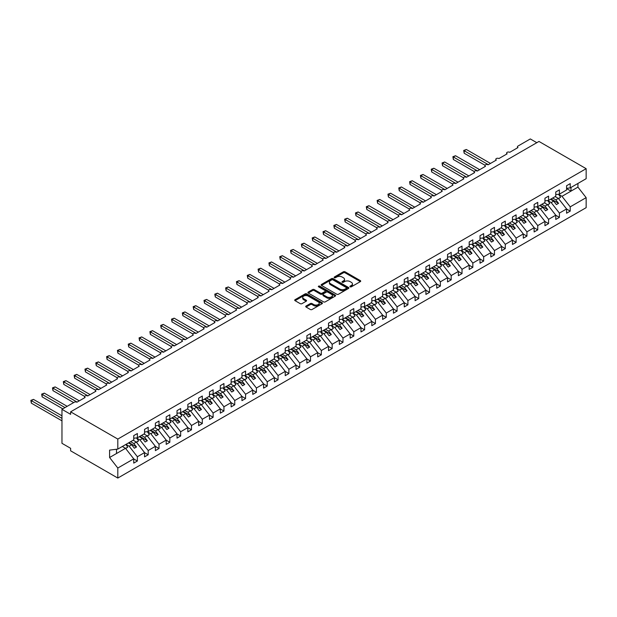 <?xml version="1.0" encoding="UTF-8"?>
<svg xmlns="http://www.w3.org/2000/svg" width="617" height="617" viewBox="0 0 617 617"><rect width="100%" height="100%" fill="white"/><g stroke="black" fill="none" stroke-linecap="round" stroke-linejoin="round"><path stroke-width="0.93" d="M350.14 286.82A0.841 0.486 0 0 0 351.335 286.82L360.359 281.607A1.203 0.694 0 0 0 360.714 281.121A1.203 0.694 0 0 0 360.359 280.627L345.065 271.796A1.203 0.694 0 0 0 343.368 271.796L334.337 277.01A0.841 0.486 0 0 0 335.525 277.696L336.697 277.025A3.849 2.221 0 0 1 342.134 277.025L343.407 277.758A3.849 2.221 0 0 1 344.533 279.331A3.849 2.221 0 0 1 343.407 280.897L342.242 281.576A0.841 0.486 0 0 0 343.43 282.262L344.594 281.583A3.849 2.221 0 0 1 350.04 281.583L351.312 282.324A3.849 2.221 0 0 1 352.438 283.889A3.849 2.221 0 0 1 351.312 285.463L350.14 286.134A0.841 0.486 0 0 0 350.14 286.82L350.14 286.134M306.063 306.04A1.203 0.694 0 0 0 305.708 306.533A1.203 0.694 0 0 0 306.063 307.019L310.351 309.503A1.203 0.694 0 0 0 312.055 309.503L322.082 303.711A1.203 0.694 0 0 0 322.429 303.217A1.203 0.694 0 0 0 322.082 302.731L306.788 293.9A1.203 0.694 0 0 0 305.083 293.9L295.057 299.685A1.203 0.694 0 0 0 294.702 300.178A1.203 0.694 0 0 0 295.057 300.672L300.24 303.664A1.203 0.694 0 0 0 301.944 303.664L306.233 301.189A1.203 0.694 0 0 0 306.587 300.695A1.203 0.694 0 0 0 306.233 300.201L303.664 298.721A3.216 1.859 0 0 1 302.723 297.409A3.216 1.859 0 0 1 304.705 295.69A3.216 1.859 0 0 1 308.207 296.098L318.279 301.906A3.216 1.859 0 0 1 319.22 303.217A3.216 1.859 0 0 1 317.231 304.937A3.216 1.859 0 0 1 313.729 304.536L312.055 303.564A1.203 0.694 0 0 0 310.351 303.564L306.063 306.04L306.063 307.019L310.351 304.567L310.351 303.564M566.583 188.347L570.224 187.9L586.15 178.699L586.15 168.68L538.973 141.44L70.631 411.832L70.631 414.331L61.97 409.333L74.31 402.215A1.836 1.057 0 0 1 76.901 402.215L85.131 397.464A1.836 1.057 0 0 1 84.591 396.716A1.836 1.057 0 0 1 85.724 395.736A1.836 1.057 0 0 1 87.722 395.967L95.951 391.217A1.836 1.057 0 0 1 95.411 390.468A1.836 1.057 0 0 1 96.545 389.489A1.836 1.057 0 0 1 98.55 389.72L106.772 384.969A1.836 1.057 0 0 1 106.232 384.221A1.836 1.057 0 0 1 107.366 383.242A1.836 1.057 0 0 1 109.371 383.473L117.592 378.722A1.836 1.057 0 0 1 117.053 377.974A1.836 1.057 0 0 1 118.186 376.995A1.836 1.057 0 0 1 120.192 377.226L128.413 372.475A1.836 1.057 0 0 1 127.873 371.727A1.836 1.057 0 0 1 129.007 370.748A1.836 1.057 0 0 1 131.012 370.979L139.234 366.228A1.836 1.057 0 0 1 138.694 365.48A1.836 1.057 0 0 1 139.828 364.5A1.836 1.057 0 0 1 141.833 364.724L150.054 359.981A1.836 1.057 0 0 1 149.515 359.233A1.836 1.057 0 0 1 150.648 358.253A1.836 1.057 0 0 1 152.654 358.477L160.875 353.734A1.836 1.057 0 0 1 160.343 352.986A1.836 1.057 0 0 1 161.477 352.006A1.836 1.057 0 0 1 163.474 352.23L171.696 347.487A1.836 1.057 0 0 1 171.164 346.739A1.836 1.057 0 0 1 172.297 345.759A1.836 1.057 0 0 1 174.295 345.983L182.516 341.24A1.836 1.057 0 0 1 181.984 340.484A1.836 1.057 0 0 1 183.118 339.504A1.836 1.057 0 0 1 185.115 339.736L193.337 334.992A1.836 1.057 0 0 1 192.805 334.237A1.836 1.057 0 0 1 193.939 333.257A1.836 1.057 0 0 1 195.936 333.488L204.165 328.745A1.836 1.057 0 0 1 203.625 327.989A1.836 1.057 0 0 1 204.759 327.01A1.836 1.057 0 0 1 206.757 327.241L214.986 322.49A1.836 1.057 0 0 1 214.446 321.742A1.836 1.057 0 0 1 215.58 320.763A1.836 1.057 0 0 1 217.577 320.994L225.807 316.243A1.836 1.057 0 0 1 225.267 315.495A1.836 1.057 0 0 1 226.4 314.516A1.836 1.057 0 0 1 228.398 314.747L236.627 309.996A1.836 1.057 0 0 1 236.087 309.248A1.836 1.057 0 0 1 237.221 308.269A1.836 1.057 0 0 1 239.219 308.5L247.448 303.749A1.836 1.057 0 0 1 246.908 303.001A1.836 1.057 0 0 1 248.042 302.022A1.836 1.057 0 0 1 250.047 302.253L258.268 297.502A1.836 1.057 0 0 1 257.729 296.754A1.836 1.057 0 0 1 258.862 295.774A1.836 1.057 0 0 1 260.868 296.006L269.089 291.255A1.836 1.057 0 0 1 268.549 290.507A1.836 1.057 0 0 1 269.683 289.527A1.836 1.057 0 0 1 271.688 289.759L279.91 285.008A1.836 1.057 0 0 1 279.37 284.26A1.836 1.057 0 0 1 280.504 283.28A1.836 1.057 0 0 1 282.509 283.512L290.73 278.761A1.836 1.057 0 0 1 290.191 278.012A1.836 1.057 0 0 1 291.324 277.033A1.836 1.057 0 0 1 293.33 277.264L301.551 272.513A1.836 1.057 0 0 1 301.011 271.765A1.836 1.057 0 0 1 302.145 270.786A1.836 1.057 0 0 1 304.15 271.017L312.372 266.266A1.836 1.057 0 0 1 311.84 265.518A1.836 1.057 0 0 1 312.973 264.539A1.836 1.057 0 0 1 314.971 264.77L323.192 260.019A1.836 1.057 0 0 1 322.66 259.271A1.836 1.057 0 0 1 323.794 258.292A1.836 1.057 0 0 1 325.791 258.523L334.013 253.772A1.836 1.057 0 0 1 333.481 253.024A1.836 1.057 0 0 1 334.615 252.044A1.836 1.057 0 0 1 336.612 252.268L344.834 247.525A1.836 1.057 0 0 1 344.301 246.777A1.836 1.057 0 0 1 345.435 245.797A1.836 1.057 0 0 1 347.433 246.021L355.662 241.278A1.836 1.057 0 0 1 355.122 240.53A1.836 1.057 0 0 1 356.256 239.55A1.836 1.057 0 0 1 358.253 239.774L366.483 235.031A1.836 1.057 0 0 1 365.943 234.275A1.836 1.057 0 0 1 367.076 233.295A1.836 1.057 0 0 1 369.074 233.527L377.303 228.784A1.836 1.057 0 0 1 376.763 228.028A1.836 1.057 0 0 1 377.897 227.048A1.836 1.057 0 0 1 379.895 227.28L388.124 222.536A1.836 1.057 0 0 1 387.584 221.781A1.836 1.057 0 0 1 388.718 220.801A1.836 1.057 0 0 1 390.723 221.033L398.944 216.289A1.836 1.057 0 0 1 398.405 215.534A1.836 1.057 0 0 1 399.538 214.554A1.836 1.057 0 0 1 401.544 214.785L409.765 210.035A1.836 1.057 0 0 1 409.225 209.286A1.836 1.057 0 0 1 410.359 208.307A1.836 1.057 0 0 1 412.364 208.538L420.586 203.787A1.836 1.057 0 0 1 420.046 203.039A1.836 1.057 0 0 1 421.18 202.06A1.836 1.057 0 0 1 423.185 202.291L431.406 197.54A1.836 1.057 0 0 1 430.867 196.792A1.836 1.057 0 0 1 432 195.813A1.836 1.057 0 0 1 434.006 196.044L442.227 191.293A1.836 1.057 0 0 1 441.687 190.545A1.836 1.057 0 0 1 442.821 189.566A1.836 1.057 0 0 1 444.826 189.797L453.048 185.046A1.836 1.057 0 0 1 452.508 184.298A1.836 1.057 0 0 1 453.642 183.318A1.836 1.057 0 0 1 455.647 183.55L463.868 178.799A1.836 1.057 0 0 1 463.336 178.051A1.836 1.057 0 0 1 464.47 177.071A1.836 1.057 0 0 1 466.467 177.303L474.689 172.552A1.836 1.057 0 0 1 474.157 171.804A1.836 1.057 0 0 1 475.291 170.824A1.836 1.057 0 0 1 477.288 171.056L485.51 166.305A1.836 1.057 0 0 1 484.977 165.557A1.836 1.057 0 0 1 486.111 164.577A1.836 1.057 0 0 1 488.109 164.808L496.33 160.058A1.836 1.057 0 0 1 495.798 159.309A1.836 1.057 0 0 1 496.932 158.33A1.836 1.057 0 0 1 498.929 158.561L507.159 153.81A1.836 1.057 0 0 1 506.619 153.062A1.836 1.057 0 0 1 507.752 152.083A1.836 1.057 0 0 1 509.75 152.314L517.979 147.563A1.836 1.057 180 0 1 517.439 146.815A1.836 1.057 180 0 1 517.979 146.059L530.312 138.941L536.805 142.689M586.15 168.68L117.808 439.073L70.631 411.832M336.782 294.24A1.203 0.694 0 0 0 338.478 294.24L348.505 288.455A1.203 0.694 0 0 0 348.86 287.962A1.203 0.694 0 0 0 348.505 287.476L333.211 278.645A1.203 0.694 0 0 0 331.514 278.645L321.488 284.429A1.203 0.694 0 0 0 321.133 284.923A1.203 0.694 0 0 0 321.488 285.409L336.782 294.24M318.889 287.005A0.841 0.486 0 0 1 319.745 287.121L319.745 286.126L335.293 295.103A1.203 0.694 0 0 1 335.648 295.589A1.203 0.694 0 0 1 335.293 296.083L325.267 301.875A1.203 0.694 0 0 1 323.57 301.875L308.269 293.044L312.564 290.584L312.564 289.581L308.269 292.057A1.203 0.694 0 0 0 307.922 292.551A1.203 0.694 0 0 0 308.269 293.044L308.269 292.057M312.564 290.584A1.203 0.694 0 0 1 314.261 290.584L314.261 289.581A1.203 0.694 0 0 0 312.564 289.581M314.261 289.581L320.462 293.16A1.203 0.694 0 0 0 322.167 293.16L325.012 291.517A1.203 0.694 0 0 0 325.36 291.031A1.203 0.694 0 0 0 325.012 290.538L318.557 286.812A0.841 0.486 0 0 1 319.745 286.126M117.808 439.073L117.808 449.091L133.735 439.898L133.735 435.625L137.375 433.527L137.375 437.8L133.735 438.255M137.375 437.8L144.555 433.651L144.555 429.378L148.196 427.28L148.196 431.553L144.555 432.008M148.196 431.553L155.376 427.404L155.376 423.131L159.016 421.033L159.016 425.306L155.376 425.761M159.016 425.306L166.204 421.156L166.204 416.884L169.837 414.786L169.837 419.059L166.204 419.506M169.837 419.059L177.025 414.909L177.025 410.637L180.658 408.539L180.658 412.812L177.025 413.259M180.658 412.812L187.846 408.662L187.846 404.39L191.478 402.292L191.478 406.564L187.846 407.012M191.478 406.564L198.666 402.415L198.666 398.142L202.299 396.037L202.299 400.317L198.666 400.765M202.299 400.317L209.487 396.168L209.487 391.895L213.12 389.79L213.12 394.07L209.487 394.518M213.12 394.07L220.308 389.921L220.308 385.648L223.94 383.543L223.94 387.815L220.308 388.27M223.94 387.815L231.128 383.674L231.128 379.393L234.761 377.296L234.761 381.568L231.128 382.023M234.761 381.568L241.949 377.427L241.949 373.146L245.589 371.048L245.589 375.321L241.949 375.776M245.589 375.321L252.769 371.172L252.769 366.899L256.41 364.801L256.41 369.074L252.769 369.529M256.41 369.074L263.59 364.925L263.59 360.652L267.23 358.554L267.23 362.827L263.59 363.282M267.23 362.827L274.411 358.678L274.411 354.405L278.051 352.307L278.051 356.58L274.411 357.035M278.051 356.58L285.231 352.43L285.231 348.158L288.872 346.06L288.872 350.333L285.231 350.788M288.872 350.333L296.052 346.183L296.052 341.911L299.692 339.813L299.692 344.085L296.052 344.541M299.692 344.085L306.88 339.936L306.88 335.663L310.513 333.566L310.513 337.838L306.88 338.293M310.513 337.838L317.701 333.689L317.701 329.416L321.334 327.318L321.334 331.591L317.701 332.046M321.334 331.591L328.522 327.442L328.522 323.169L332.154 321.071L332.154 325.344L328.522 325.799M332.154 325.344L339.342 321.195L339.342 316.922L342.975 314.824L342.975 319.097L339.342 319.552M342.975 319.097L350.163 314.948L350.163 310.675L353.796 308.577L353.796 312.85L350.163 313.305M353.796 312.85L360.984 308.701L360.984 304.428L364.616 302.33L364.616 306.603L360.984 307.05M364.616 306.603L371.804 302.453L371.804 298.181L375.437 296.083L375.437 300.356L371.804 300.803M375.437 300.356L382.625 296.206L382.625 291.934L386.257 289.836L386.257 294.108L382.625 294.556M386.257 294.108L393.445 289.959L393.445 285.686L397.086 283.581L397.086 287.861L393.445 288.309M397.086 287.861L404.266 283.712L404.266 279.439L407.906 277.334L407.906 281.607L404.266 282.062M407.906 281.607L415.087 277.465L415.087 273.192L418.727 271.087L418.727 275.359L415.087 275.814M418.727 275.359L425.907 271.218L425.907 266.937L429.548 264.84L429.548 269.112L425.907 269.567M429.548 269.112L436.728 264.971L436.728 260.69L440.368 258.592L440.368 262.865L436.728 263.32M440.368 262.865L447.549 258.716L447.549 254.443L451.189 252.345L451.189 256.618L447.549 257.073M451.189 256.618L458.377 252.469L458.377 248.196L462.01 246.098L462.01 250.371L458.377 250.826M462.01 250.371L469.198 246.222L469.198 241.949L472.83 239.851L472.83 244.124L469.198 244.579M472.83 244.124L480.018 239.974L480.018 235.702L483.651 233.604L483.651 237.877L480.018 238.332M483.651 237.877L490.839 233.727L490.839 229.455L494.472 227.357L494.472 231.63L490.839 232.085M494.472 231.63L501.66 227.48L501.66 223.207L505.292 221.11L505.292 225.382L501.66 225.837M505.292 225.382L512.48 221.233L512.48 216.96L516.113 214.863L516.113 219.135L512.48 219.59M516.113 219.135L523.301 214.986L523.301 210.713L526.933 208.615L526.933 212.888L523.301 213.343M526.933 212.888L534.121 208.739L534.121 204.466L537.754 202.368L537.754 206.641L534.121 207.096M537.754 206.641L544.942 202.492L544.942 198.219L548.582 196.121L548.582 200.394L544.942 200.849M548.582 200.394L555.763 196.245L555.763 191.972L559.403 189.874L559.403 194.147L555.763 194.594M133.735 458.917L137.375 461.015L137.375 456.742L144.555 452.593L136.334 442.073L133.156 440.237M125.968 444.387L129.146 446.222L137.375 456.742M144.555 452.67L148.196 454.768L148.196 450.495L155.376 446.346L147.155 435.826L143.977 433.99M136.527 437.985L139.974 439.975L148.196 450.495M155.376 446.423L159.016 448.52L159.016 444.248L166.204 440.098L157.975 429.579L154.798 427.743M147.347 431.738L150.795 433.728L159.016 444.248M166.204 440.176L169.837 442.273L169.837 438.001L177.025 433.851L168.796 423.331L165.618 421.496M158.168 425.491L161.615 427.481L169.837 438.001M177.025 433.928L180.658 436.026L180.658 431.753L187.846 427.604L179.616 417.084L176.439 415.249M168.989 419.244L172.436 421.234L180.658 431.753M187.846 427.681L191.478 429.779L191.478 425.506L198.666 421.357L190.437 410.837L187.26 409.002M179.809 412.997L183.257 414.986L191.478 425.506M198.666 421.434L202.299 423.532L202.299 419.259L209.487 415.11L201.265 404.59L198.08 402.754M190.63 406.75L194.077 408.739L202.299 419.259M209.487 415.187L213.12 417.285L213.12 413.012L220.308 408.863L212.086 398.343L208.901 396.5M201.45 400.502L204.898 402.485L213.12 413.012M220.308 408.932L223.94 411.038L223.94 406.765L231.128 402.616L222.907 392.096L219.721 390.252M212.271 394.255L215.719 396.237L223.94 406.765M231.128 402.685L234.761 404.791L234.761 400.518L241.949 396.369L233.727 385.849L230.542 384.005M223.092 388L226.539 389.99L234.761 400.518M241.949 396.438L245.589 398.543L245.589 394.263L252.769 390.121L244.548 379.594L241.363 377.758M233.912 381.753L237.36 383.743L245.589 394.263M252.769 390.191L256.41 392.296L256.41 388.016L263.59 383.874L255.369 373.347L252.183 371.511M244.733 375.506L248.181 377.496L256.41 388.016M263.59 383.944L267.23 386.041L267.23 381.769L274.411 377.619L266.189 367.1L263.004 365.264M255.561 369.259L259.001 371.249L267.23 381.769M274.411 377.697L278.051 379.794L278.051 375.522L285.231 371.372L277.01 360.852L273.832 359.017M266.382 363.012L269.822 365.002L278.051 375.522M285.231 371.449L288.872 373.547L288.872 369.274L296.052 365.125L287.83 354.605L284.653 352.77M277.203 356.765L280.642 358.755L288.872 369.274M296.052 365.202L299.692 367.3L299.692 363.027L306.88 358.878L298.651 348.358L295.474 346.523M288.023 350.518L291.471 352.508L299.692 363.027M306.88 358.955L310.513 361.053L310.513 356.78L317.701 352.631L309.472 342.111L306.294 340.275M298.844 344.271L302.291 346.26L310.513 356.78M317.701 352.708L321.334 354.806L321.334 350.533L328.522 346.384L320.292 335.864L317.115 334.028M309.665 338.023L313.112 340.013L321.334 350.533M328.522 346.461L332.154 348.559L332.154 344.286L339.342 340.137L331.113 329.617L327.935 327.781M320.485 331.776L323.933 333.766L332.154 344.286M339.342 340.214L342.975 342.312L342.975 338.039L350.163 333.89L341.934 323.37L338.756 321.534M331.306 325.529L334.753 327.519L342.975 338.039M350.163 333.967L353.796 336.064L353.796 331.792L360.984 327.642L352.762 317.123L349.577 315.287M342.127 319.282L345.574 321.272L353.796 331.792M360.984 327.72L364.616 329.817L364.616 325.545L371.804 321.395L363.583 310.875L360.397 309.04M352.947 313.035L356.395 315.025L364.616 325.545M371.804 321.472L375.437 323.57L375.437 319.298L382.625 315.148L374.403 304.628L371.218 302.793M363.768 306.788L367.215 308.778L375.437 319.298M382.625 315.225L386.257 317.323L386.257 313.05L393.445 308.901L385.224 298.381L382.039 296.546M374.588 300.541L378.036 302.531L386.257 313.05M393.445 308.978L397.086 311.076L397.086 306.803L404.266 302.654L396.045 292.134L392.859 290.291M385.409 294.294L388.857 296.283L397.086 306.803M404.266 302.731L407.906 304.829L407.906 300.556L415.087 296.407L406.865 285.887L403.68 284.044M396.237 288.046L399.677 290.029L407.906 300.556M415.087 296.476L418.727 298.582L418.727 294.309L425.907 290.16L417.686 279.64L414.501 277.797M407.058 281.792L410.498 283.781L418.727 294.309M425.907 290.229L429.548 292.335L429.548 288.062L436.728 283.913L428.507 273.385L425.329 271.549M417.879 275.544L421.318 277.534L429.548 288.062M436.728 283.982L440.368 286.087L440.368 281.807L447.549 277.665L439.327 267.138L436.15 265.302M428.699 269.297L432.139 271.287L440.368 281.807M447.549 277.735L451.189 279.833L451.189 275.56L458.377 271.418L450.148 260.891L446.97 259.055M439.52 263.05L442.967 265.04L451.189 275.56M458.377 271.488L462.01 273.586L462.01 269.313L469.198 265.163L460.968 254.644L457.791 252.808M450.341 256.803L453.788 258.793L462.01 269.313M469.198 265.241L472.83 267.338L472.83 263.066L480.018 258.916L471.789 248.396L468.612 246.561M461.161 250.556L464.609 252.546L472.83 263.066M480.018 258.993L483.651 261.091L483.651 256.819L490.839 252.669L482.61 242.149L479.432 240.314M471.982 244.309L475.429 246.299L483.651 256.819M490.839 252.746L494.472 254.844L494.472 250.571L501.66 246.422L493.43 235.902L490.253 234.067M482.803 238.062L486.25 240.052L494.472 250.571M501.66 246.499L505.292 248.597L505.292 244.324L512.48 240.175L504.259 229.655L501.073 227.82M493.623 231.815L497.071 233.804L505.292 244.324M512.48 240.252L516.113 242.35L516.113 238.077L523.301 233.928L515.079 223.408L511.894 221.572M504.444 225.567L507.891 227.557L516.113 238.077M523.301 234.005L526.933 236.103L526.933 231.83L534.121 227.681L525.9 217.161L522.715 215.325M515.264 219.32L518.712 221.31L526.933 231.83M534.121 227.758L537.754 229.856L537.754 225.583L544.942 221.434L536.721 210.914L533.535 209.078M526.085 213.073L529.533 215.063L537.754 225.583M544.942 221.511L548.582 223.609L548.582 219.336L555.763 215.186L547.541 204.667L544.356 202.831M536.906 206.826L540.353 208.816L548.582 219.336M555.763 215.264L559.403 217.361L559.403 213.089L566.583 208.939L566.583 213.212L570.224 211.114L570.224 206.842L586.15 197.641L586.15 207.667L117.808 478.059L70.631 450.819L70.631 448.32L61.97 443.322L61.97 409.333M547.734 200.579L551.174 202.569L559.403 213.089M570.224 187.9L570.224 183.627L566.583 185.725L566.583 189.997L559.403 194.147M566.583 209.016L570.224 211.114M558.555 194.332L561.994 196.322L570.224 206.842M117.808 449.091L109.587 450.117L109.587 457.513L125.513 448.32L122.328 446.484M125.513 448.32L133.735 458.84L133.735 463.112L137.375 461.015M148.196 454.768L144.555 456.865L144.555 452.593M159.016 448.52L155.376 450.618L155.376 446.346M169.837 442.273L166.204 444.371L166.204 440.098M180.658 436.026L177.025 438.124L177.025 433.851M191.478 429.779L187.846 431.877L187.846 427.604M202.299 423.532L198.666 425.63L198.666 421.357M213.12 417.285L209.487 419.383L209.487 415.11M223.94 411.038L220.308 413.135L220.308 408.863M234.761 404.791L231.128 406.888L231.128 402.616M245.589 398.543L241.949 400.641L241.949 396.369M256.41 392.296L252.769 394.394L252.769 390.121M267.23 386.041L263.59 388.147L263.59 383.874M278.051 379.794L274.411 381.9L274.411 377.619M288.872 373.547L285.231 375.653L285.231 371.372M299.692 367.3L296.052 369.398L296.052 365.125M310.513 361.053L306.88 363.151L306.88 358.878M321.334 354.806L317.701 356.904L317.701 352.631M332.154 348.559L328.522 350.657L328.522 346.384M342.975 342.312L339.342 344.409L339.342 340.137M353.796 336.064L350.163 338.162L350.163 333.89M364.616 329.817L360.984 331.915L360.984 327.642M375.437 323.57L371.804 325.668L371.804 321.395M386.257 317.323L382.625 319.421L382.625 315.148M397.086 311.076L393.445 313.174L393.445 308.901M407.906 304.829L404.266 306.927L404.266 302.654M418.727 298.582L415.087 300.68L415.087 296.407M429.548 292.335L425.907 294.432L425.907 290.16M440.368 286.087L436.728 288.185L436.728 283.913M451.189 279.833L447.549 281.938L447.549 277.665M462.01 273.586L458.377 275.691L458.377 271.418M472.83 267.338L469.198 269.444L469.198 265.163M483.651 261.091L480.018 263.189L480.018 258.916M494.472 254.844L490.839 256.942L490.839 252.669M505.292 248.597L501.66 250.695L501.66 246.422M516.113 242.35L512.48 244.448L512.48 240.175M526.933 236.103L523.301 238.201L523.301 233.928M537.754 229.856L534.121 231.953L534.121 227.681M548.582 223.609L544.942 225.706L544.942 221.434M559.403 217.361L555.763 219.459L555.763 215.186M109.587 457.513L117.808 468.041L133.735 458.84M117.808 468.041L117.808 478.059M129.146 446.222L131.66 444.772L134.367 448.235L136.527 446.986L133.827 443.523L136.334 442.073M128.475 442.937L131.66 444.772M130.642 441.687L133.827 443.523M139.974 439.975L142.481 438.525L145.188 441.988L147.347 440.739L144.648 437.276L147.155 435.826M139.303 436.689L142.481 438.525M141.463 435.44L144.648 437.276M150.795 433.728L153.301 432.278L156.008 435.741L158.176 434.491L155.469 431.028L157.975 429.579M150.124 430.442L153.301 432.278M152.283 429.193L155.469 431.028M161.615 427.481L164.122 426.031L166.829 429.494L168.996 428.244L166.289 424.781L168.796 423.331M160.944 424.195L164.122 426.031M163.104 422.946L166.289 424.781M172.436 421.234L174.943 419.784L177.65 423.247L179.817 421.997L177.11 418.534L179.616 417.084M171.765 417.948L174.943 419.784M173.925 416.699L177.11 418.534M183.257 414.986L185.763 413.537L188.47 416.992L190.638 415.742L187.93 412.287L190.437 410.837M182.586 411.701L185.763 413.537M184.745 410.444L187.93 412.287M194.077 408.739L196.584 407.289L199.291 410.745L201.458 409.495L198.751 406.04L201.265 404.59M193.406 405.446L196.584 407.289M195.566 404.197L198.751 406.04M204.898 402.485L207.405 401.042L210.112 404.497L212.279 403.248L209.572 399.793L212.086 398.343M204.227 399.199L207.405 401.042M206.394 397.95L209.572 399.793M215.719 396.237L218.233 394.795L220.932 398.25L223.099 397.001L220.392 393.538L222.907 392.096M215.048 392.952L218.233 394.795M217.215 391.702L220.392 393.538M226.539 389.99L229.054 388.54L231.753 392.003L233.92 390.754L231.213 387.291L233.727 385.849M225.868 386.705L229.054 388.54M228.035 385.455L231.213 387.291M237.36 383.743L239.874 382.293L242.581 385.756L244.741 384.507L242.034 381.044L244.548 379.594M236.689 380.458L239.874 382.293M238.856 379.208L242.034 381.044M248.181 377.496L250.695 376.046L253.402 379.509L255.561 378.26L252.854 374.797L255.369 373.347M247.51 374.21L250.695 376.046M249.677 372.961L252.854 374.797M259.001 371.249L261.515 369.799L264.223 373.262L266.382 372.012L263.675 368.55L266.189 367.1M258.33 367.963L261.515 369.799M260.497 366.714L263.675 368.55M269.822 365.002L272.336 363.552L275.043 367.015L277.203 365.765L274.503 362.302L277.01 360.852M269.151 361.716L272.336 363.552M271.318 360.467L274.503 362.302M280.642 358.755L283.157 357.305L285.864 360.768L288.023 359.518L285.324 356.055L287.83 354.605M279.971 355.469L283.157 357.305M282.139 354.22L285.324 356.055M291.471 352.508L293.977 351.058L296.684 354.52L298.844 353.271L296.145 349.808L298.651 348.358M290.8 349.222L293.977 351.058M292.959 347.973L296.145 349.808M302.291 346.26L304.798 344.81L307.505 348.273L309.672 347.024L306.965 343.561L309.472 342.111M301.62 342.975L304.798 344.81M303.78 341.725L306.965 343.561M313.112 340.013L315.619 338.563L318.326 342.026L320.493 340.777L317.786 337.314L320.292 335.864M312.441 336.728L315.619 338.563M314.601 335.478L317.786 337.314M323.933 333.766L326.439 332.316L329.146 335.779L331.314 334.53L328.606 331.067L331.113 329.617M323.262 330.481L326.439 332.316M325.421 329.231L328.606 331.067M334.753 327.519L337.26 326.069L339.967 329.532L342.134 328.283L339.427 324.82L341.934 323.37M334.082 324.233L337.26 326.069M336.242 322.984L339.427 324.82M345.574 321.272L348.081 319.822L350.788 323.285L352.955 322.035L350.248 318.573L352.762 317.123M344.903 317.986L348.081 319.822M347.062 316.737L350.248 318.573M356.395 315.025L358.901 313.575L361.608 317.038L363.775 315.788L361.068 312.325L363.583 310.875M355.724 311.739L358.901 313.575M357.891 310.49L361.068 312.325M367.215 308.778L369.73 307.328L372.429 310.791L374.596 309.541L371.889 306.078L374.403 304.628M366.544 305.492L369.73 307.328M368.711 304.243L371.889 306.078M378.036 302.531L380.55 301.081L383.25 304.536L385.417 303.286L382.71 299.831L385.224 298.381M377.365 299.237L380.55 301.081M379.532 297.988L382.71 299.831M388.857 296.283L391.371 294.833L394.078 298.289L396.237 297.039L393.53 293.584L396.045 292.134M388.186 292.99L391.371 294.833M390.353 291.741L393.53 293.584M399.677 290.029L402.191 288.586L404.899 292.042L407.058 290.792L404.351 287.337L406.865 285.887M399.006 286.743L402.191 288.586M401.173 285.494L404.351 287.337M410.498 283.781L413.012 282.331L415.719 285.794L417.879 284.545L415.172 281.082L417.686 279.64M409.827 280.496L413.012 282.331M411.994 279.246L415.172 281.082M421.318 277.534L423.833 276.084L426.54 279.547L428.699 278.298L426 274.835L428.507 273.385M420.647 274.249L423.833 276.084M422.815 272.999L426 274.835M432.139 271.287L434.653 269.837L437.36 273.3L439.52 272.051L436.821 268.588L439.327 267.138M431.468 268.002L434.653 269.837M433.635 266.752L436.821 268.588M442.967 265.04L445.474 263.59L448.181 267.053L450.348 265.804L447.641 262.341L450.148 260.891M442.296 261.755L445.474 263.59M444.456 260.505L447.641 262.341M453.788 258.793L456.295 257.343L459.002 260.806L461.169 259.556L458.462 256.094L460.968 254.644M453.117 255.507L456.295 257.343M455.277 254.258L458.462 256.094M464.609 252.546L467.115 251.096L469.822 254.559L471.99 253.309L469.282 249.846L471.789 248.396M463.938 249.26L467.115 251.096M466.097 248.011L469.282 249.846M475.429 246.299L477.936 244.849L480.643 248.312L482.81 247.062L480.103 243.599L482.61 242.149M474.758 243.013L477.936 244.849M476.918 241.764L480.103 243.599M486.25 240.052L488.757 238.602L491.464 242.065L493.631 240.815L490.924 237.352L493.43 235.902M485.579 236.766L488.757 238.602M487.738 235.517L490.924 237.352M497.071 233.804L499.577 232.354L502.284 235.817L504.451 234.568L501.744 231.105L504.259 229.655M496.4 230.519L499.577 232.354M498.567 229.269L501.744 231.105M507.891 227.557L510.398 226.107L513.105 229.57L515.272 228.321L512.565 224.858L515.079 223.408M507.22 224.272L510.398 226.107M509.387 223.022L512.565 224.858M518.712 221.31L521.226 219.86L523.926 223.323L526.093 222.074L523.386 218.611L525.9 217.161M518.041 218.025L521.226 219.86M520.208 216.775L523.386 218.611M529.533 215.063L532.047 213.613L534.746 217.076L536.913 215.827L534.206 212.364L536.721 210.914M528.862 211.778L532.047 213.613M531.029 210.528L534.206 212.364M540.353 208.816L542.867 207.366L545.575 210.829L547.734 209.579L545.027 206.117L547.541 204.667M539.682 205.53L542.867 207.366M541.849 204.281L545.027 206.117M551.174 202.569L553.688 201.119L556.395 204.582L558.555 203.332L555.848 199.869L558.362 198.419L566.583 208.939M550.503 199.283L553.688 201.119M552.67 198.034L555.848 199.869M558.362 198.419L555.177 196.584M561.994 196.322L577.928 187.121L586.15 197.641M566.583 188.571L571.003 191.123L571.003 187.445M577.928 183.45L577.928 187.121M116.513 453.518L116.513 449.253M551.027 198.982L558.555 203.332M540.207 205.23L547.734 209.579M529.378 211.477L536.913 215.827M518.558 217.724L526.093 222.074M507.737 223.971L515.272 228.321M496.916 230.218L504.451 234.568M486.096 236.465L493.631 240.815M475.275 242.712L482.81 247.062M464.454 248.96L471.99 253.309M453.634 255.207L461.169 259.556M442.813 261.454L450.348 265.804M431.993 267.701L439.52 272.051M421.172 273.948L428.699 278.298M410.351 280.195L417.879 284.545M399.531 286.442L407.058 290.792M388.71 292.697L396.237 297.039M377.882 298.944L385.417 303.286M367.061 305.191L374.596 309.541M356.24 311.438L363.775 315.788M345.42 317.686L352.955 322.035M334.599 323.933L342.134 328.283M323.778 330.18L331.314 334.53M312.958 336.427L320.493 340.777M302.137 342.674L309.672 347.024M291.317 348.921L298.844 353.271M280.496 355.168L288.023 359.518M269.675 361.415L277.203 365.765M258.855 367.663L266.382 372.012M248.034 373.91L255.561 378.26M237.213 380.157L244.741 384.507M226.385 386.404L233.92 390.754M215.564 392.651L223.099 397.001M204.744 398.906L212.279 403.248M193.923 405.153L201.458 409.495M183.102 411.4L190.638 415.742M172.282 417.647L179.817 421.997M161.461 423.894L168.996 428.244M150.641 430.142L158.176 434.491M139.82 436.389L147.347 440.739M128.999 442.636L136.527 446.986M350.479 286.944L351.312 286.458A3.849 2.221 0 0 0 352.438 284.892L352.438 283.889M344.533 279.331L344.533 280.326A3.849 2.221 0 0 1 343.407 281.9L342.574 282.378M360.343 281.622L345.065 272.799A1.203 0.694 0 0 0 343.368 272.799L334.676 277.82M348.505 287.476L348.505 288.455L333.211 279.64A1.203 0.694 0 0 0 331.514 279.64L321.503 285.424M346.384 288.309A0.841 0.486 0 0 0 346.384 287.622L332.956 279.871A0.841 0.486 0 0 0 331.769 279.871L330.535 280.581A3.849 2.221 0 0 0 329.409 282.146A3.849 2.221 0 0 0 330.535 283.72L339.712 289.018A3.849 2.221 0 0 0 345.15 289.018L346.384 288.309L346.384 289.304A0.841 0.486 0 0 0 346.631 288.964L346.631 287.962M329.409 282.146L329.409 283.149A3.849 2.221 0 0 0 330.535 284.722L330.535 283.72M346.384 289.304L345.15 290.021A3.849 2.221 0 0 1 339.712 290.021L330.535 284.722M314.261 290.584L320.462 294.162A1.203 0.694 0 0 0 322.167 294.162L325.012 292.52A1.203 0.694 0 0 0 325.36 292.026L325.36 291.031M319.745 287.121L335.278 296.091M326.902 296.877A3.216 1.859 0 0 0 330.403 297.278A3.216 1.859 0 0 0 332.393 295.566A3.216 1.859 0 0 0 331.445 294.255L327.897 292.203A1.203 0.694 0 0 0 326.2 292.203L323.354 293.854A1.203 0.694 0 0 0 323 294.34A1.203 0.694 0 0 0 323.354 294.833L326.902 296.877L326.902 297.88A3.216 1.859 0 0 0 330.403 298.281A3.216 1.859 0 0 0 332.393 296.569L332.393 295.566M323 294.34L323 295.342A1.203 0.694 0 0 0 323.354 295.828L323.354 294.833M326.902 297.88L323.354 295.828M319.22 303.217L319.22 304.22A3.216 1.859 0 0 1 317.231 305.932A3.216 1.859 0 0 1 313.729 305.531L312.055 304.567A1.203 0.694 0 0 0 310.351 304.567M302.723 297.409L302.723 298.404A3.216 1.859 0 0 0 303.664 299.715L303.664 298.721M306.217 301.196L303.664 299.715M322.082 302.731L322.082 303.711L306.788 294.903A1.203 0.694 0 0 0 305.083 294.903L295.073 300.68M463.699 150.463L464.177 150.733L464.177 153.24L463.699 150.463L466.336 149.484L464.177 150.733L488.325 164.677M464.177 153.24L485.039 165.279M466.336 149.484L490.492 163.428M555.416 196.445L555.747 196.908M558.501 194.255L560.614 197.224L558.424 198.497M560.614 197.224L558.57 198.682M452.878 156.71L453.348 156.988L453.348 159.487L452.878 156.71L455.516 155.739L453.348 156.988L477.504 170.932M453.348 159.487L474.218 171.526M455.516 155.739L479.671 169.683M544.595 202.692L544.927 203.155M547.68 200.502L549.793 203.479L547.595 204.744M549.793 203.479L547.749 204.929M442.057 162.957L442.528 163.235L442.528 165.734L442.057 162.957L444.695 161.986L442.528 163.235L466.683 177.179M442.528 165.734L463.398 177.773M444.695 161.986L468.851 175.93M533.774 208.939L534.098 209.402M536.859 206.749L538.973 209.726L536.775 210.991M538.973 209.726L536.929 211.176M431.237 169.205L431.707 169.482L431.707 171.981L431.237 169.205L433.874 168.233L431.707 169.482L455.863 183.426M431.707 171.981L452.577 184.028M433.874 168.233L458.03 182.177M522.954 215.186L523.278 215.649M526.039 212.996L528.152 215.973L525.954 217.238M528.152 215.973L526.108 217.423M420.416 175.452L420.887 175.729L420.887 178.228L420.416 175.452L423.054 174.48L420.887 175.729L445.042 189.674M420.887 178.228L441.749 190.275M423.054 174.48L447.209 188.424M512.133 221.434L512.457 221.896M515.218 219.243L517.324 222.22L515.133 223.485M517.324 222.22L515.28 223.67M409.595 181.699L410.066 181.976L410.066 184.475L409.595 181.699L412.233 180.727L410.066 181.976L434.221 195.921M410.066 184.475L430.928 196.522M412.233 180.727L436.381 194.671M501.312 227.681L501.636 228.143M504.397 225.498L506.503 228.467L504.313 229.732M506.503 228.467L504.459 229.917M398.767 187.946L399.245 188.224L399.245 190.722L398.767 187.946L401.412 186.974L399.245 188.224L423.401 202.168M399.245 190.722L420.108 202.769M401.412 186.974L425.56 200.918M490.492 233.928L490.816 234.391M493.569 231.745L495.682 234.715L493.492 235.979M495.682 234.715L493.639 236.164M387.946 194.193L388.425 194.471L388.425 196.97L387.946 194.193L390.592 193.221L388.425 194.471L412.58 208.415M388.425 196.97L409.287 209.016M390.592 193.221L414.74 207.165M479.664 240.175L479.995 240.638M482.749 237.992L484.862 240.962L482.671 242.226M484.862 240.962L482.818 242.419M377.126 200.44L377.604 200.718L377.604 203.217L377.126 200.44L379.771 199.468L377.604 200.718L401.76 214.662M377.604 203.217L398.466 215.264M379.771 199.468L403.919 213.413M468.843 246.422L469.175 246.885M471.928 244.239L474.041 247.209L471.851 248.474M474.041 247.209L471.997 248.666M366.305 206.687L366.783 206.965L366.783 209.464L366.305 206.687L368.951 205.716L366.783 206.965L390.939 220.909M366.783 209.464L387.646 221.511M368.951 205.716L393.098 219.66M458.022 252.669L458.354 253.132M461.107 250.487L463.22 253.456L461.03 254.721M463.22 253.456L461.177 254.914M355.485 212.934L355.963 213.212L355.963 215.711L355.485 212.934L358.122 211.963L355.963 213.212L380.111 227.156M355.963 215.711L376.825 227.758M358.122 211.963L382.278 225.907M447.202 258.924L447.533 259.379M450.287 256.734L452.4 259.703L450.209 260.968M452.4 259.703L450.356 261.161M344.664 219.182L345.142 219.459L345.142 221.958L344.664 219.182L347.302 218.21L345.142 219.459L369.29 233.403M345.142 221.958L366.004 234.005M347.302 218.21L371.457 232.154M436.381 265.171L436.713 265.634M439.466 262.981L441.579 265.95L439.389 267.215M441.579 265.95L439.535 267.408M333.843 225.436L334.321 225.706L334.321 228.205L333.843 225.436L336.481 224.457L334.321 225.706L358.469 239.651M334.321 228.205L355.184 240.252M336.481 224.457L360.637 238.401M425.56 271.418L425.892 271.881M428.645 269.228L430.759 272.197L428.568 273.462M430.759 272.197L428.715 273.655M323.023 231.683L323.501 231.953L323.501 234.452L323.023 231.683L325.66 230.704L323.501 231.953L347.649 245.898M323.501 234.452L344.363 246.499M325.66 230.704L349.816 244.648M414.74 277.665L415.071 278.128M417.825 275.475L419.938 278.444L417.748 279.709M419.938 278.444L417.894 279.902M312.202 237.931L312.68 238.201L312.68 240.699L312.202 237.931L314.84 236.951L312.68 238.201L336.828 252.145M312.68 240.699L333.542 252.746M314.84 236.951L338.995 250.895M403.919 283.913L404.251 284.375M407.004 281.722L409.117 284.692L406.927 285.956M409.117 284.692L407.073 286.149M301.381 244.178L301.852 244.448L301.852 246.947L301.381 244.178L304.019 243.198L301.852 244.448L326.007 258.392M301.852 246.947L322.722 258.993M304.019 243.198L328.175 257.142M393.098 290.16L393.422 290.622M396.183 287.969L398.297 290.939L396.099 292.203M398.297 290.939L396.253 292.396M290.561 250.425L291.031 250.695L291.031 253.194L290.561 250.425L293.198 249.445L291.031 250.695L315.187 264.639M291.031 253.194L311.901 265.241M293.198 249.445L317.354 263.39M382.278 296.407L382.602 296.87M385.363 294.216L387.476 297.186L385.278 298.451M387.476 297.186L385.432 298.643M279.74 256.672L280.211 256.942L280.211 259.441L279.74 256.672L282.378 255.693L280.211 256.942L304.366 270.886M280.211 259.441L301.081 271.488M282.378 255.693L306.533 269.637M371.457 302.654L371.781 303.117M374.542 300.464L376.655 303.433L374.457 304.705M376.655 303.433L374.604 304.891M268.919 262.919L269.39 263.189L269.39 265.696L268.919 262.919L271.557 261.94L269.39 263.189L293.545 277.141M269.39 265.696L290.252 277.735M271.557 261.94L295.705 275.884M360.637 308.901L360.96 309.364M363.721 306.711L365.827 309.688L363.637 310.953M365.827 309.688L363.783 311.138M258.099 269.166L258.569 269.444L258.569 271.943L258.099 269.166L260.736 268.194L258.569 269.444L282.725 283.388M258.569 271.943L279.432 283.982M260.736 268.194L284.884 282.139M349.816 315.148L350.14 315.611M352.893 312.958L355.006 315.935L352.816 317.2M355.006 315.935L352.963 317.385M247.27 275.413L247.749 275.691L247.749 278.19L247.27 275.413L249.916 274.442L247.749 275.691L271.904 289.635M247.749 278.19L268.611 290.229M249.916 274.442L274.064 288.386M338.995 321.395L339.319 321.858M342.073 319.205L344.186 322.182L341.995 323.447M344.186 322.182L342.142 323.632M236.45 281.661L236.928 281.938L236.928 284.437L236.45 281.661L239.095 280.689L236.928 281.938L261.084 295.882M236.928 284.437L257.79 296.484M239.095 280.689L263.243 294.633M328.167 327.642L328.499 328.105M331.252 325.452L333.365 328.429L331.175 329.694M333.365 328.429L331.321 329.879M225.629 287.908L226.107 288.185L226.107 290.684L225.629 287.908L228.275 286.936L226.107 288.185L250.263 302.129M226.107 290.684L246.97 302.731M228.275 286.936L252.422 300.88M317.346 333.89L317.678 334.352M320.431 331.699L322.544 334.676L320.354 335.941M322.544 334.676L320.501 336.126M214.809 294.155L215.287 294.432L215.287 296.931L214.809 294.155L217.454 293.183L215.287 294.432L239.442 308.377M215.287 296.931L236.149 308.978M217.454 293.183L241.602 307.127M306.526 340.137L306.857 340.599M309.611 337.954L311.724 340.923L309.533 342.188M311.724 340.923L309.68 342.373M203.988 300.402L204.466 300.68L204.466 303.178L203.988 300.402L206.626 299.43L204.466 300.68L228.614 314.624M204.466 303.178L225.328 315.225M206.626 299.43L230.781 313.374M295.705 346.384L296.037 346.847M298.79 344.201L300.903 347.17L298.713 348.435M300.903 347.17L298.859 348.62M193.167 306.649L193.645 306.927L193.645 309.425L193.167 306.649L195.805 305.677L193.645 306.927L217.793 320.871M193.645 309.425L214.508 321.472M195.805 305.677L219.96 319.621M284.884 352.631L285.216 353.094M287.969 350.448L290.083 353.418L287.892 354.682M290.083 353.418L288.039 354.875M182.347 312.896L182.825 313.174L182.825 315.673L182.347 312.896L184.984 311.924L182.825 313.174L206.973 327.118M182.825 315.673L203.687 327.72M184.984 311.924L209.14 325.869M274.064 358.878L274.395 359.341M277.149 356.695L279.262 359.665L277.072 360.93M279.262 359.665L277.218 361.122M171.526 319.143L172.004 319.421L172.004 321.92L171.526 319.143L174.164 318.171L172.004 319.421L196.152 333.365M172.004 321.92L192.866 333.967M174.164 318.171L198.319 332.116M263.243 365.133L263.575 365.588M266.328 362.943L268.441 365.912L266.251 367.177M268.441 365.912L266.397 367.37M160.705 325.39L161.184 325.668L161.184 328.167L160.705 325.39L163.343 324.419L161.184 325.668L185.331 339.612M161.184 328.167L182.046 340.214M163.343 324.419L187.499 338.363M252.422 371.38L252.754 371.835M255.507 369.19L257.621 372.159L255.43 373.424M257.621 372.159L255.577 373.617M149.885 331.645L150.355 331.915L150.355 334.414L149.885 331.645L152.522 330.666L150.355 331.915L174.511 345.859M150.355 334.414L171.225 346.461M152.522 330.666L176.678 344.61M241.602 377.627L241.926 378.09M244.687 375.437L246.8 378.406L244.602 379.671M246.8 378.406L244.756 379.864M139.064 337.892L139.535 338.162L139.535 340.661L139.064 337.892L141.702 336.913L139.535 338.162L163.69 352.106M139.535 340.661L160.405 352.708M141.702 336.913L165.857 350.857M230.781 383.874L231.105 384.337M233.866 381.684L235.979 384.653L233.781 385.918M235.979 384.653L233.936 386.111M128.243 344.139L128.714 344.409L128.714 346.908L128.243 344.139L130.881 343.16L128.714 344.409L152.869 358.354M128.714 346.908L149.584 358.955M130.881 343.16L155.037 357.104M219.96 390.121L220.284 390.584M223.045 387.931L225.159 390.9L222.961 392.165M225.159 390.9L223.107 392.358M117.423 350.387L117.893 350.657L117.893 353.155L117.423 350.387L120.06 349.407L117.893 350.657L142.049 364.601M117.893 353.155L138.756 365.202M120.06 349.407L144.208 363.351M209.14 396.369L209.464 396.831M212.225 394.178L214.33 397.147L212.14 398.412M214.33 397.147L212.287 398.605M106.602 356.634L107.073 356.904L107.073 359.402L106.602 356.634L109.24 355.654L107.073 356.904L131.228 370.848M107.073 359.402L127.935 371.449M109.24 355.654L133.388 369.598M198.319 402.616L198.643 403.078M201.397 400.425L203.51 403.395L201.319 404.659M203.51 403.395L201.466 404.852M95.774 362.881L96.252 363.151L96.252 365.65L95.774 362.881L98.419 361.901L96.252 363.151L120.408 377.095M96.252 365.65L117.114 377.697M98.419 361.901L122.567 375.846M187.499 408.863L187.823 409.326M190.576 406.672L192.689 409.642L190.499 410.907M192.689 409.642L190.645 411.099M84.953 369.128L85.431 369.398L85.431 371.897L84.953 369.128L87.599 368.148L85.431 369.398L109.587 383.342M85.431 371.897L106.294 383.944M87.599 368.148L111.746 382.093M176.67 415.11L177.002 415.573M179.755 412.92L181.868 415.889L179.678 417.161M181.868 415.889L179.825 417.347M74.133 375.375L74.611 375.653L74.611 378.152L74.133 375.375L76.778 374.396L74.611 375.653L98.766 389.597M74.611 378.152L95.473 390.191M76.778 374.396L100.926 388.348M165.85 421.357L166.181 421.82M168.935 419.167L171.048 422.144L168.857 423.409M171.048 422.144L169.004 423.594M63.312 381.622L63.79 381.9L63.79 384.399L63.312 381.622L65.957 380.65L63.79 381.9L87.946 395.844M63.79 384.399L84.652 396.438M65.957 380.65L90.105 394.595M155.029 427.604L155.361 428.067M158.114 425.414L160.227 428.391L158.037 429.656M160.227 428.391L158.183 429.841M52.491 387.869L52.969 388.147L52.969 390.646L52.491 387.869L55.129 386.898L52.969 388.147L77.117 402.091M52.969 390.646L73.654 402.585M55.129 386.898L79.284 400.842M144.208 433.851L144.54 434.314M147.293 431.661L149.407 434.638L147.216 435.903M149.407 434.638L147.363 436.088M41.671 394.116L42.149 394.394L42.149 396.893L41.671 394.116L44.308 393.145L42.149 394.394L65.001 407.582M42.149 396.893L62.834 408.84M44.308 393.145L67.168 406.333M133.388 440.098L133.719 440.561M136.473 437.908L138.586 440.885L136.396 442.15M138.586 440.885L136.542 442.335M30.85 400.364L31.328 400.641L31.328 403.14L30.85 400.364L33.488 399.392L31.328 400.641L61.97 418.334M31.328 403.14L61.97 420.833M33.488 399.392L61.97 415.835M122.567 446.346L122.899 446.808M125.86 444.448L127.765 447.132L125.575 448.397M127.765 447.132L125.721 448.582M351.312 286.458L351.312 285.463M342.242 282.262L342.242 281.576M343.407 281.9L343.407 280.897M334.337 277.696L334.337 277.01M343.368 272.799L343.368 271.796M345.065 272.799L345.065 271.796M360.359 281.607L360.359 280.627M321.488 285.409L321.488 284.429M331.514 279.64L331.514 278.645M333.211 279.64L333.211 278.645M339.712 290.021L339.712 289.018M345.15 290.021L345.15 289.018M320.462 294.162L320.462 293.16M322.167 294.162L322.167 293.16M325.012 292.52L325.012 291.517M335.293 296.083L335.293 295.103M312.055 304.567L312.055 303.564M313.729 305.531L313.729 304.536M306.233 301.189L306.233 300.201M295.057 300.672L295.057 299.685M305.083 294.903L305.083 293.9M306.788 294.903L306.788 293.9M506.619 154.119L506.619 153.062M517.439 147.872L517.439 146.815M495.798 160.366L495.798 159.309M484.977 166.613L484.977 165.557M474.157 172.86L474.157 171.804M463.336 179.107L463.336 178.051M452.508 185.362L452.508 184.298M441.687 191.609L441.687 190.545M430.867 197.856L430.867 196.792M420.046 204.104L420.046 203.039M409.225 210.351L409.225 209.286M398.405 216.598L398.405 215.534M387.584 222.845L387.584 221.781M376.763 229.092L376.763 228.028M365.943 235.339L365.943 234.275M355.122 241.586L355.122 240.53M344.301 247.833L344.301 246.777M333.481 254.081L333.481 253.024M322.66 260.328L322.66 259.271M311.84 266.575L311.84 265.518M301.011 272.822L301.011 271.765M290.191 279.069L290.191 278.012M279.37 285.316L279.37 284.26M268.549 291.563L268.549 290.507M257.729 297.818L257.729 296.754M246.908 304.065L246.908 303.001M236.087 310.312L236.087 309.248M225.267 316.56L225.267 315.495M214.446 322.807L214.446 321.742M203.625 329.054L203.625 327.989M192.805 335.301L192.805 334.237M181.984 341.548L181.984 340.484M171.164 347.795L171.164 346.739M160.343 354.042L160.343 352.986M149.515 360.289L149.515 359.233M138.694 366.537L138.694 365.48M127.873 372.784L127.873 371.727M117.053 379.031L117.053 377.974M106.232 385.278L106.232 384.221M95.411 391.525L95.411 390.468M84.591 397.772L84.591 396.716"/></g></svg>
